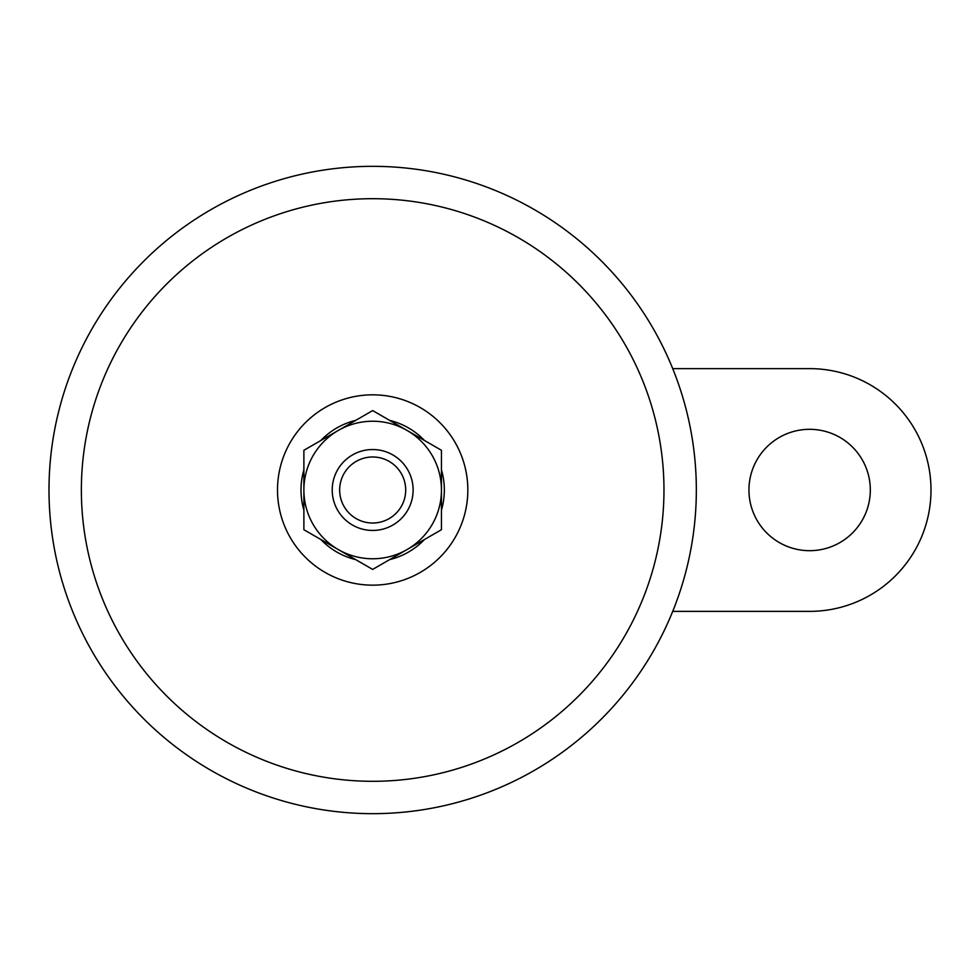 <?xml version="1.0" encoding="UTF-8"?>
<svg xmlns="http://www.w3.org/2000/svg" width="980" height="980" viewBox="0 0 980 980"><rect width="100%" height="100%" fill="white"/><g stroke="black" fill="none" stroke-linecap="round" stroke-linejoin="round"><path stroke-width="1.47" d="M672.721 611.373L809.627 611.373A121.373 121.373 0 0 0 931 490A121.373 121.373 0 0 0 809.627 368.627L672.721 368.627M372.67 449.538A40.462 40.462 0 0 1 407.704 510.225A40.462 40.462 0 0 1 337.635 510.225A40.462 40.462 0 0 1 372.67 449.538M372.67 456.986A33.014 33.014 0 0 1 401.261 506.513A33.014 33.014 0 0 1 344.078 506.513A33.014 33.014 0 0 1 372.67 456.986M338.284 430.441L303.886 450.286L303.886 529.715L372.67 569.417L407.055 549.56A68.784 68.784 0 0 1 303.886 490A68.784 68.784 0 0 1 407.055 430.441A68.784 68.784 0 0 1 441.453 490L441.453 529.715L407.055 549.56A68.784 68.784 0 0 0 441.453 490L441.453 450.286L372.67 410.583L338.284 430.441M870.314 490A60.687 60.687 0 0 0 779.284 437.448A60.687 60.687 0 0 0 779.284 542.553A60.687 60.687 0 0 0 870.314 490M372.67 198.695A291.305 291.305 0 0 1 624.946 635.653A291.305 291.305 0 0 1 120.393 635.653A291.305 291.305 0 0 1 372.67 198.695M372.67 166.331A323.67 323.67 0 0 1 652.974 651.835A323.67 323.67 0 0 1 92.365 651.835A323.67 323.67 0 0 1 372.67 166.331A323.67 323.67 0 0 1 652.974 651.835A323.67 323.67 0 0 1 92.365 651.835A323.67 323.67 0 0 1 372.67 166.331M389.624 420.371A71.663 71.663 0 0 1 424.487 440.498M441.453 469.873A71.663 71.663 0 0 1 441.453 510.127M424.487 539.502A71.663 71.663 0 0 1 389.624 559.629M355.716 559.629A71.663 71.663 0 0 1 320.852 539.502M303.886 510.127A71.663 71.663 0 0 1 303.886 469.873M320.852 440.498A71.663 71.663 0 0 1 355.716 420.371M372.67 394.83A95.17 95.17 0 0 1 455.088 537.579A95.17 95.17 0 0 1 290.252 537.579A95.17 95.17 0 0 1 372.67 394.83"/></g></svg>
